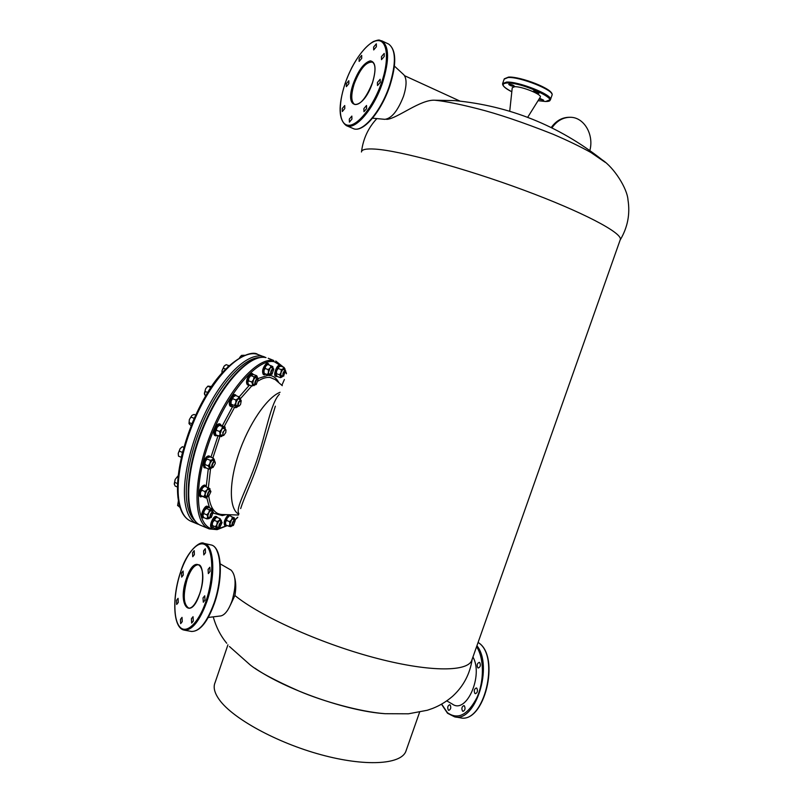 <?xml version="1.0" encoding="UTF-8"?>
<svg xmlns="http://www.w3.org/2000/svg" width="803" height="803" viewBox="0 0 803 803"><rect width="100%" height="100%" fill="white"/><g stroke="black" fill="none" stroke-linecap="round" stroke-linejoin="round"><path stroke-width="1.2" d="M377.42 82.468L377.5 85.54L380.241 82.348L380.16 79.276L377.42 82.468M363.879 108.596L363.97 111.697L366.62 108.606L366.529 105.494L363.879 108.596M349.315 119.085L349.385 122.156L351.925 119.135L351.855 116.074L349.315 119.085M342.249 108.525L342.309 111.527L344.788 108.535L344.738 105.544L342.249 108.525M346.324 83.733L346.354 86.654L348.863 83.622L348.823 80.701L346.324 83.733M359.112 58.509L359.142 61.409L361.731 58.298L361.691 55.397L359.112 58.509M381.445 56.662L381.505 59.653L384.266 56.421L384.205 53.43L381.445 56.662M373.636 47.016L373.686 49.937L376.376 46.745L376.336 43.814L373.636 47.016M403.548 74.508L403.839 74.789C406.91 78.644 406.79 85.821 403.487 96.32C397.846 110.774 391.633 118.442 384.848 119.336L372.542 118.192M203.039 597.884L203.3 602.22L204.986 600.132L204.735 595.796L203.039 597.884M191.405 618.732L191.656 623.088L193.292 621.06L193.041 616.694L191.405 618.732M180.444 619.364L180.655 623.65L182.241 621.652L182.03 617.366L180.444 619.364M176.509 600.323L176.69 604.468L178.256 602.481L178.075 598.325L176.509 600.323M181.508 573.061L181.679 577.116L183.265 575.089L183.094 571.043L181.508 573.061M192.559 552.705L192.74 556.73L194.376 554.662L194.206 550.627L192.559 552.705M208.097 569.377L208.338 573.603L210.055 571.485L209.824 567.259L208.097 569.377M203.581 550.818L203.791 554.913L205.488 552.805L205.287 548.71L203.581 550.818M230.812 569.979L231.083 570.13C236.062 575.319 236.383 585.538 232.057 600.795C228.745 609.909 225.001 614.957 220.825 615.931L220.725 615.941M450.152 704.974L449.68 704.733C447.662 705.727 447.221 707.523 448.335 710.123L448.817 710.364C450.834 709.36 451.276 707.563 450.152 704.974M464.375 705.857L463.893 705.616C461.815 706.62 461.364 708.447 462.528 711.097L463.03 711.348C465.108 710.324 465.549 708.497 464.375 705.857M479.692 662.545L479.261 662.345C477.102 663.358 476.621 665.175 477.825 667.805L478.267 668.016C480.425 667.002 480.897 665.175 479.692 662.545M476.801 688.191L476.33 687.96C474.192 688.974 473.72 690.811 474.924 693.471L475.406 693.712C477.544 692.688 478.006 690.851 476.801 688.191M446.779 700.889L452.43 704.131C466.443 714.489 483.627 675.363 472.937 657.045M509.182 84.164L508.711 84.345C509.634 85.389 511.411 86.092 514.02 86.473L514.492 86.282C513.569 85.238 511.802 84.536 509.182 84.164M539.004 99.181L543.621 100.174L539.576 98.257M533.814 90.97L533.302 91.161C534.206 92.194 535.982 92.907 538.622 93.278L539.134 93.088C538.231 92.054 536.454 91.351 533.814 90.97M540.208 97.243L540.299 97.103C542.336 94.573 521.709 86.232 514.562 86.724L512.244 87.778L509.724 111.236M361.45 151.988C361.641 149.488 366.178 148.525 375.061 149.097C399.784 150.623 464.305 168.078 523.325 189.96C582.436 211.831 621.863 232.659 620.368 239.384L620.267 239.836C627.655 227.379 630.235 214.09 627.996 199.977C627.314 188.564 614.124 167.626 602.079 159.767C558.617 125.589 509.534 105.876 454.809 100.606L435.025 100.234C435.507 100.495 444.782 100.425 477.323 108.656C497.559 113.745 522.783 122.257 552.996 134.211C567.591 140.475 580.218 146.568 590.878 152.47L605.231 162.336M386.263 119.256L387.076 119.346C397.455 118.402 420.682 99.15 435.025 100.234M551.229 127.536C556.108 120.761 562.15 117.338 569.347 117.278L570.01 117.288M551.922 127.878C556.82 120.892 562.943 117.368 570.271 117.288C584.072 117.128 594.21 134.703 589.844 150.532M234.837 578.321C236.032 583.339 236.052 589.071 234.898 595.515C260.162 616.092 318.801 642.731 372.933 657.306C427.146 671.96 466.553 672.231 471.622 660.759L620.368 239.384M229.437 646.505L250.165 664.904C258.686 671.76 275.048 680.512 299.238 691.172C323.017 701.28 359.563 711.769 385.139 713.706L408.426 713.807L427.347 710.253L432.656 708.407C439.793 705.616 446.428 701.581 452.581 696.301C463.451 686.354 469.986 673.978 472.184 659.183L472.194 659.133M230.401 605.03L234.898 595.515M254.762 668.106C285.778 689.546 346.314 710.876 384.035 713.616M227.942 644.799L215.114 682.5C213.006 687.258 214.491 693.119 219.57 700.065C233.101 718.675 276.734 742.695 320.909 754.69C365.114 766.775 400.406 764.576 405.746 751.668L406.338 749.972M223.907 435.296C222.893 435.537 222.662 434.604 223.234 432.486C224.298 430.006 225.211 429.193 225.984 430.047L225.773 432.546L223.786 435.356M225.944 429.956L225.462 429.234L222.802 432.365L222.963 435.567L223.555 435.497M205.829 467.828L204.865 467.898L204.012 464.395C205.297 459.256 207.174 456.536 209.643 456.234L210.326 456.947M208.81 455.903L208.77 455.883C206.301 456.184 204.424 458.904 203.139 464.054L203.992 467.547L204.825 467.878M271.725 374.298L271.093 374.439C270.25 372.773 270.782 370.785 272.699 368.507L273.753 368.999M272.056 374.118L271.946 374.178C270.591 373.395 270.922 371.638 272.93 368.898L273.803 369.099L272.056 374.118M219.52 423.823L219.48 423.803C217.713 423.703 216.067 425.63 214.511 429.575C213.548 432.807 213.658 434.784 214.843 435.507L215.676 435.828M217.151 435.527L215.716 435.848C214.531 435.126 214.431 433.158 215.395 429.916C216.94 425.971 218.597 424.044 220.353 424.145L221.247 425.449M285.406 370.655C283.449 372.241 282.847 374.027 283.589 376.025L285.406 370.655M285.707 370.876L285.236 370.253C283.128 371.889 282.425 373.867 283.138 376.205L283.82 376.005M204.725 486.216L209.984 488.726M207.576 496.686L205.769 497.95L200.549 495.421L203.832 496.766L207.164 489.81L209.653 488.425L210.215 490.452M208.017 487.531L207.164 489.81L204.956 491.536L205.468 497.629L203.832 496.766M204.745 486.206L202.547 487.923L201.673 490.201L204.956 491.536M205.799 497.94L206.451 497.599M201.673 490.201L200.439 492.54L200.549 495.421M217.201 521.559L214.05 520.244L212.524 522.592L212.293 525.473L215.435 526.778L216.961 524.439L217.201 521.559L219.299 520.374L220.112 518.668L216.971 517.373L216.037 517.754L212.524 522.592M214.05 520.244L215.836 517.855M215.435 526.778L216.659 528.203L216.961 524.439L219.299 520.374L221.397 520.294M212.293 525.473L213.447 527.782L216.589 529.087L216.659 528.203L217.764 528.565M220.112 518.668L221.487 521.669M218.928 527.631L217.824 528.545M216.589 529.087L217.462 528.725M282.937 376.125L281.893 377.059L280.628 376.466L281.06 372.451L283.258 368.707L284.924 368.788L285.155 370.213M284.965 368.878L283.931 367.322L283.258 368.707L281.291 369.621L281.06 372.451L279.544 374.8L280.628 376.466L280.438 377.641L281.763 377.139M281.291 369.621L278.139 368.467L278.822 367.081L280.779 366.168L283.931 367.322M278.139 368.467L276.623 370.815L276.393 373.646L279.544 374.8M276.393 373.646L276.202 374.83L277.296 376.487L280.438 377.641M251.74 373.355L249.241 374.75C246.401 379.387 245.798 382.74 247.424 384.808L248.247 385.119M249.301 384.998L248.288 385.129C246.662 383.061 247.264 379.709 250.104 375.071L252.564 373.666L253.306 374.509M241.251 356.743L239.736 357.566M239.555 357.666L241.462 355.418M240.669 356.522L241.502 355.398L244.503 355.267M256.639 379.668C255.023 382.609 254.892 384.215 256.237 384.496L258.164 379.327L256.639 379.668M258.114 379.227L257.653 378.554L256.328 379.327C254.802 381.837 254.471 383.653 255.344 384.767L256.107 384.547M178.477 500.952L177.674 505.408L179.691 506.251M178.427 500.66L177.604 505.619M180.073 507.506L177.674 505.408M192.389 415.141L194.105 414.448L195.731 415.081M189.006 423.522L189.357 419.578L191.857 415.502L190.953 417.088L193.935 418.243M190.953 417.088L189.357 419.578L189.106 422.599L191.987 423.733M191.174 425.741L189.096 423.763L189.106 422.599M207.074 459.025L205.307 461.504L207.074 459.025L210.396 460.35L212.584 459.527L213.417 458.172L210.105 456.857L208.228 457.479M205.307 461.504L204.906 464.515L208.218 465.85L209.984 463.371L210.396 460.35M213.417 458.172L214.471 459.958M208.218 465.85L209.332 467.768L209.984 463.371L212.584 459.527L214.431 459.838L214.602 461.323M204.906 464.515L204.665 465.901L205.779 467.808L209.081 469.143L209.332 467.768L210.928 468.52M212.002 467.627L210.878 468.55M209.081 469.143L210.808 468.581M282.295 385.671L275.268 379.628L270.26 377.49C266.737 377.008 262.722 378.163 258.205 380.953M269.768 375.372C273.682 376.015 276.724 378.464 278.892 382.74M226.215 514.623L222.321 515.606L213.468 513.157M209.463 507.727L206.692 497.469M202.155 496.445L200.529 496.906L199.666 495.431C200.228 489.77 202.125 486.417 205.357 485.383L206.21 486.799L208.288 468.822M210.938 457.188L218.004 435.858M222.311 425.811L232.649 406.509M239.113 396.963L249.482 385.069M257.763 378.604L268.232 375.242M251.751 385.912L240.488 398.599M234.596 407.251L224.198 426.544M219.942 436.471L212.855 457.951M210.727 467.115L208.358 487.712M208.8 496.395C210.446 508.078 214.823 514.111 221.909 514.482L238.481 515.034M238.772 514.181C229.136 509.383 228.684 483.286 238.712 453.705C248.659 424.114 266.967 397.445 280.066 392.265M238.923 513.749C235.038 508.359 247.043 489.208 256.729 460.792C266.325 432.275 270.601 403.267 279.394 394.243M275.349 406.188L258.616 461.805C251.69 482.372 244.353 496.836 240.669 508.57M183.877 447.201L182.291 446.749L183.837 447.361M182.291 446.749L180.093 448.666L179.23 451.115L182.221 452.31M182.291 446.739L180.093 448.666L178.216 453.384L178.537 456.174M178.457 455.893L178.216 453.384L179.23 451.115M181.307 457.288L178.537 456.184M210.567 387.588L207.937 386.123L211.621 386.514M207.646 386.484L205.658 388.702L204.996 391.442L207.756 392.496M207.857 386.163L205.658 388.702L204.363 393.43L205.578 396.12M204.564 394.644L204.996 391.442M222.853 435.527L221.116 436.611L220.082 434.182L221.698 429.364L224.348 427.025L219.109 425.419L221.568 425.52L225.091 427.437M224.89 426.805L224.348 427.025L225.382 429.203M221.618 436.511L215.877 435.025L215.385 432.345L215.595 434.142M222.441 426.714L221.698 429.364L219.59 431.492L220.082 434.182L219.209 436.33M219.109 425.419L217.001 427.537L216.248 430.187L219.59 431.492M219.139 425.309L217.001 427.537M216.248 430.187L215.385 432.345M194.547 520.364C190.733 516.741 188.213 510.798 186.969 502.527C183.636 480.184 192.489 441.71 208.7 409.962C224.9 378.163 245.919 357.476 259.871 357.536M227.078 525.493L217.784 529.036C197.608 533.001 191.385 494.407 207.867 445.695C224.087 396.973 256.669 357.646 274.315 361.721L282.606 366.841M285.818 372.462L286.33 373.786M237.748 517.202L234.787 519.892M225.282 365.174L224.087 366.188L226.215 364.662L228.945 365.676M221.909 373.034L222.04 370.615L224.087 366.188L223.264 368.216L225.533 369.069M223.264 368.216L222.04 370.615L222.019 372.903M239.113 406.007L238.31 406.228C237.527 405.545 237.638 404.05 238.672 401.751L240.719 399.924L241.191 400.627M240.569 404.371L239.244 405.957C238.009 406.017 237.949 404.702 239.043 401.992L241.241 400.727L240.569 404.371M233.462 525.313L235.219 520.605L234.235 520.545C232.328 523.215 231.967 524.871 233.151 525.513L233.462 525.313M235.169 520.505L234.004 520.173C232.187 522.452 231.635 524.309 232.348 525.734L233.011 525.563M210.547 517.463L211.209 517.534L213.247 512.204C211.309 512.776 210.416 514.522 210.547 517.463M213.327 512.324L212.915 511.652C210.767 512.796 209.844 514.783 210.115 517.634L211.069 517.584M216.117 516.47L215.616 516.399C212.815 516.47 208.84 526.858 211.38 527.481L212.163 527.812M213.307 527.641L212.203 527.832C209.673 527.2 213.648 516.821 216.449 516.741L217.553 517.614M208.268 391.673L211.43 386.795M207.254 506.281L207.214 506.261C204.795 504.977 199.907 515.396 202.035 517.303L203.209 517.885M204.263 517.794L202.888 517.654C200.76 515.747 205.648 505.328 208.057 506.603L208.75 507.496M277.266 376.446L276.383 376.567C273.723 375.975 277.657 364.843 280.267 365.576L281.01 366.258M279.725 365.385L279.434 365.275C276.824 364.532 272.9 375.663 275.559 376.266L275.71 376.296M204.544 485.052L204.494 485.032C201.262 486.066 199.365 489.418 198.803 495.07L200.479 496.886M222.1 522.472L219.751 527.551C218.807 525.975 219.42 524.158 221.588 522.131L221.407 521.709C219.219 523.576 218.456 525.574 219.119 527.712L219.831 527.531M209.081 518.597L206.933 518.909L203.721 517.574L203.179 516.199M210.155 517.704L208.91 518.668L206.873 514.843L203.651 513.519L203.029 515.275M206.933 518.909L208.83 512.585L211.46 509.574L212.634 510.126L212.775 511.601M206.873 514.843L208.83 512.585L209.473 509.785L206.261 508.46L206.933 507.707L208.91 507.496L212.112 508.811L212.644 510.146M212.112 508.811L209.473 509.785M206.261 508.46L204.303 510.718L203.651 513.519M231.214 516.52L234.305 517.835L231.214 516.52M229.236 516.058L227.239 517.995L229.236 516.138M232.318 517.413L231.585 519.782L233.934 517.855L234.606 519.822M227.239 517.995L226.506 520.364L229.588 521.639L231.585 519.782L229.849 524.198L230.471 526.658L228.855 526.226L229.849 524.198L229.588 521.639M232.127 525.644L231.043 526.547M226.506 520.364L225.513 522.402L225.773 524.951L228.855 526.226M225.773 524.951L225.513 522.402M208.509 496.535L207.706 496.736L207.254 495.933C207.565 492.881 208.589 491.065 210.326 490.503L210.767 491.195M210.898 491.657L208.639 496.485L207.716 495.822C208.288 492.349 209.312 490.834 210.808 491.295L210.898 491.657M174.321 484.339L175.164 479.451L177.875 476.049L177.041 477.082L177.995 477.474M177.473 487.019L175.174 486.076L174.241 483.958L175.164 479.451L177.041 477.082M174.612 482.362L177.573 483.577M256.719 375.724L254.069 376.828L250.797 375.603L253.447 374.509L256.719 375.724L257.341 377.089M254.18 385.621L252.543 384.256L253.567 379.658L256.067 376.517L257.321 377.059L257.532 378.514M255.203 384.717L252.032 386.022L248.759 384.798L248.107 383.392M254.069 376.828L253.567 379.658L251.72 381.997L248.438 380.763L247.926 382.539M250.797 375.603L248.95 377.932L248.438 380.763M252.032 386.022L252.543 384.256L251.72 381.997M237.056 407.141L235.841 407.723L232.529 406.459L231.033 404.19L234.356 405.455L238.069 398.619L240.298 398.188L240.629 399.884M238.19 406.177L237.096 407.111L234.356 405.455M240.458 398.499L238.892 396.772L238.069 398.619L235.881 399.964L232.559 398.7L231.123 401.189L231.033 404.19M234.315 396.13L233.392 396.853L235.58 395.518L238.892 396.772M235.841 407.723L235.881 399.964M233.392 396.853L232.559 398.7M212.936 467.466L212.112 467.677L211.661 465.78C212.363 463 213.377 461.524 214.692 461.354L215.164 462.076M215.264 463.492L213.066 467.416L212.133 465.77C213.066 462.608 214.09 461.414 215.204 462.177L215.264 463.492M270.922 374.379L269.286 375.633L264.187 373.455L267.399 374.64L268.473 372.371L268.232 369.611L265.01 368.426L263.946 370.695L264.187 373.455M269.326 375.623L267.399 374.64M269.868 375.322L269.005 375.382L268.473 372.371L270.26 367.854L272.548 366.369L273.171 368.306M272.869 366.62L267.74 364.432L265.723 366.188L265.01 368.426M265.723 366.188L267.74 364.432M268.232 369.611L270.26 367.854L270.962 365.616M229.086 365.586L227.53 367.071M284.382 379.528L281.873 385.31M234.767 394.604L234.717 394.584C233.553 394.353 232.278 395.477 230.903 397.947C228.996 402.203 228.785 404.953 230.27 406.218L231.093 406.539M232.378 406.338L231.134 406.559C229.658 405.294 229.879 402.534 231.776 398.278C233.161 395.809 234.426 394.685 235.59 394.915L236.373 395.819M265.723 374.288L264.187 374.82C262.601 371.719 263.585 368.055 267.148 363.839L268.312 363.588L269.156 364.953M267.499 363.297L266.295 363.528C262.732 367.744 261.748 371.398 263.344 374.509L264.157 374.81M228.835 514.713L227.841 515.235C224.469 519.441 223.445 522.863 224.78 525.513L225.553 525.835M226.968 525.443L225.593 525.855C224.258 523.205 225.282 519.772 228.654 515.566L230.14 515.074L230.852 516.409M194.948 416.807L192.088 423.472M182.873 450.884L181.348 457.118M381.666 82.287C389.696 58.78 387.247 39.247 377.099 40.662C367.071 41.736 352.336 61.961 345.059 83.783C337.641 105.615 338.996 125.017 348.532 125.278C357.947 125.89 373.776 105.795 381.666 82.287M381.646 40.772L381.917 40.903C389.214 46.283 389.445 60.165 382.609 82.558C373.937 109.007 355.177 130.648 346.364 125.639C338.495 119.798 338.043 105.855 344.999 83.803C346.896 78.564 347.267 77.018 351.734 67.753C358.63 54.885 365.837 46.152 373.345 41.565C380.682 38.855 378.875 40.511 381.917 40.903L388.321 43.904M389.455 85.65C396.28 63.317 395.999 49.455 388.612 44.045C396.331 49.826 396.732 63.778 389.836 85.901C381.164 112.018 362.755 133.559 353.059 128.48C361.962 133.519 380.803 112.008 389.455 85.65M372.472 82.689C375.804 71.286 375.804 64.441 372.472 62.142C366.178 61.56 360.105 68.747 354.243 83.703C350.821 94.834 350.971 101.77 354.705 104.49L354.705 104.49C360.316 105.173 366.238 97.906 372.462 82.689M353.36 83.442C358.349 70.262 364 62.734 370.283 60.847C375.724 61.801 376.477 69.078 372.542 82.659C362.996 111.727 343.333 111.336 353.36 83.442M389.756 85.941C381.967 107 372.702 120.771 361.942 127.245M205.969 601.266C213.588 579.013 213.638 552.775 206.532 545.899C199.535 538.683 187.581 551.199 180.635 572.057C173.589 592.795 172.806 617.969 179.36 626.37C185.794 635.093 198.471 623.64 205.969 601.266M203.852 543.34L204.012 543.38C214.13 544.715 216.027 575.51 206.853 601.648C199.716 621.02 192.158 630.506 184.188 630.114C172.755 628.197 171.922 597.081 180.605 571.987C186.406 551.972 199.817 540.329 204.012 543.38L210.787 544.886M216.89 550.637C222.12 562.943 221.317 580.388 214.491 602.953M184.349 630.144L191.295 631.419C199.345 631.831 206.933 622.385 214.06 603.083C223.224 577.026 221.186 546.281 210.978 544.926C221.859 546.723 223.515 577.176 214.521 603.053C207.616 622.124 199.927 631.59 191.445 631.449M198.652 564.77C194.557 564.569 190.753 569.327 187.219 579.043C182.853 594.742 183.355 604.438 188.735 608.122L188.735 608.122C192.258 608.433 195.892 603.705 199.626 593.909C204.374 580.77 203.069 564.971 198.652 564.77M186.386 578.682C194.908 551.601 209.232 566.557 199.666 593.989C190.522 621.853 177.011 604.719 186.386 578.682M186.276 582.115L187.32 578.27M478.106 642.4L478.668 642.801C500.61 656.834 484.39 724.145 460.129 717.762C483.918 724.326 500.369 656.523 478.518 642.741L478.096 642.43M441.66 704.131L447.432 712.693C457.931 720.07 467.778 715.021 476.942 697.556C484.43 680.914 484.119 657.858 476.57 646.746M476.922 645.742C493.464 665.908 475.567 722.78 454.568 716.838L447.733 713.355M508.771 77.138C519.541 76.225 551.179 88.34 551.601 93.499M551.962 95.306L552.062 95.025C554.451 90.348 519.802 76.526 508.008 77.53L504.174 79.116L502.708 83.341M511.822 91.773C505.408 88.571 502.347 85.851 502.618 83.622L506.442 82.087C518.196 81.173 552.855 94.955 550.497 99.542L545.659 101.519L538.07 100.676L545.458 101.469C563.897 101.951 522.623 82.047 506.753 83C500.59 83.713 502.276 86.634 511.822 91.753M504.264 78.835L508.54 77.088C520.143 76.285 554.251 89.133 552.062 95.025L550.396 99.813M258.295 354.635L257.773 354.444C244.453 349.616 221.859 367.975 203.681 401.018C185.473 433.981 175.094 476.39 178.888 500.41C180.775 511.912 184.941 518.929 191.405 521.468L196.765 523.707M199.084 524.52L197.438 523.988C191.044 521.468 186.938 514.472 185.122 502.979C181.458 478.979 191.907 436.521 210.075 403.477C228.213 370.344 250.666 351.895 263.846 356.662L264.388 356.863M265.703 357.556C248.84 353.802 218.848 387.126 201.513 432.395C183.997 477.614 184.921 520.093 201.262 525.584C184.128 519.36 183.656 477.163 200.951 432.165C218.296 387.176 247.766 353.882 265.572 357.526L265.703 357.556M268.212 358.258L273.783 360.517C257.161 356.843 227.369 390.348 210.015 435.728C192.469 481.057 193.152 523.536 209.252 528.916L217.101 529.639L227.349 525.604M403.839 74.789L394.414 66.097M346.635 125.76L353.059 128.48M231.083 570.13L220.233 563.877M220.825 615.931L208.258 617.457M441.499 704.221L447.522 713.245L454.568 716.838M460.129 717.762L454.779 716.868M527.671 117.328L540.299 97.103M376.858 118.593C368.256 127.818 363.157 138.778 361.561 151.476M460.059 101.128L404.561 75.703M226.737 643.263C220.624 635.886 216.117 627.083 213.217 616.855M419.598 712.221L405.746 751.668M225.462 429.234L223.836 428.601M222.963 435.567L221.327 434.935M208.77 455.883L209.643 456.234M271.093 374.439L269.517 373.857M273.321 368.366L271.745 367.784M219.48 423.803L220.353 424.145M285.306 370.273L283.76 369.701M283.138 376.205L281.592 375.633M251.7 373.345L252.564 373.666M257.653 378.554L256.047 377.962M255.344 384.767L253.738 384.165M225.191 427.718L224.9 426.855M265.994 357.606L257.773 354.444C250.958 348.984 224.097 362.183 205.528 396.19C185.985 429.364 174.261 474.362 178.276 499.667M190.712 521.177C184.178 518.076 180.043 510.939 178.286 499.757M208.599 528.645L201.262 525.584M275.74 361.019L283.379 367.122M285.878 371.859L286.46 373.385M237.658 517.473L234.928 519.973M238.31 406.228L236.684 405.605M240.719 399.924L239.093 399.312M232.348 525.734L230.832 525.112M234.807 519.902L233.292 519.28M212.915 511.652L211.34 511.009M210.316 517.774L208.74 517.122M216.077 516.449L216.91 516.791M207.214 506.261L208.057 506.603M279.564 365.305L280.398 365.616M275.559 376.266L276.352 376.557M204.494 485.032L205.357 485.383M219.119 527.712L217.583 527.079M221.658 521.739L220.122 521.097M234.486 518.387L234.305 517.835M207.706 496.736L206.11 496.083M210.326 490.503L208.72 489.85M212.112 467.677L210.486 467.025M214.692 461.354L213.066 460.711M234.717 394.584L235.59 394.915M267.459 363.277L268.312 363.588M229.327 514.743L230.14 515.074"/></g></svg>
